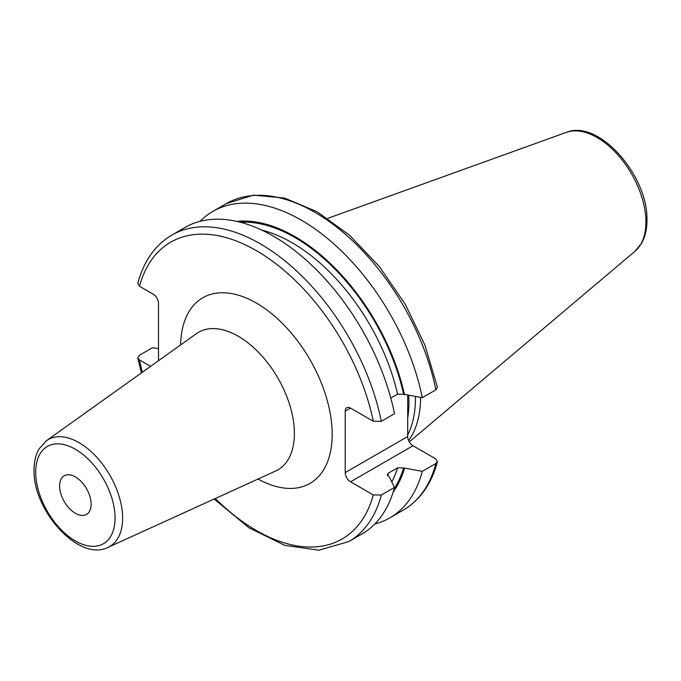 <?xml version="1.0" encoding="UTF-8"?>
<svg xmlns="http://www.w3.org/2000/svg" width="681" height="681" viewBox="0 0 681 681"><rect width="100%" height="100%" fill="white"/><g stroke="black" fill="none" stroke-linecap="round" stroke-linejoin="round"><path stroke-width="1.02" d="M420.628 397.389A123.423 71.258 60 0 1 408.626 440.616M415.427 396.538A121.865 70.364 -120 0 1 415.444 398.266A121.865 70.364 60 0 1 407.664 435.091M407.749 395.269L407.664 436.538A7.525 4.341 -120 0 0 412.975 445.749L435.738 458.883L437.406 461.761L435.874 463.514L422.297 471.354L403.612 467.915L397.576 467.847L388.417 473.133L387.293 474.385L389.421 477.117L394.495 487.409L381.317 495.019L373.299 494.934L350.536 481.799A7.525 4.341 60 0 1 345.224 472.588L407.664 436.538M381.317 421.326A176.949 102.167 -120 0 0 292.949 267.667A176.949 102.167 -120 0 0 171.85 235.073L185.036 227.463A176.949 102.167 -120 0 1 306.135 260.057A176.949 102.167 -120 0 1 394.495 413.716L381.317 421.326L373.299 421.241L350.536 408.106A7.525 4.341 60 0 0 346.782 407.732A7.525 4.341 60 0 0 345.224 411.179L345.224 472.588M142.38 372.226A171.382 98.949 60 0 1 139.477 359.943L150.595 366.361M158.494 360.726L158.494 303.368A7.525 4.341 60 0 0 153.174 294.158L139.477 286.25L137.809 283.373C143.759 261.138 155.106 245.032 171.85 235.073M435.874 389.821A176.949 102.167 -120 0 0 347.514 236.171A176.949 102.167 -120 0 0 226.415 203.568L253.519 195.124L284.479 198.035L317.133 211.748L349.498 235.192L379.53 266.756L405.272 304.33L425.021 345.395L437.432 387.2L435.874 389.821L422.297 397.661L403.612 394.222L397.576 394.154L390.792 398.07M139.477 359.943L137.783 357.934L139.341 355.312L152.518 347.702L158.494 348.681M374.788 524.021A176.949 102.167 -120 0 0 389.787 517.9A176.949 102.167 -120 0 0 422.297 471.354M381.317 495.019A176.949 102.167 60 0 1 348.8 541.565L361.986 533.955A176.949 102.167 -120 0 0 394.495 487.409M422.297 397.661A176.949 102.167 -120 0 0 333.937 244.002A176.949 102.167 -120 0 0 212.838 211.408A176.949 102.167 -120 0 0 200.035 221.342M404.488 394.733A161.354 93.161 -120 0 0 236.852 221.402M404.488 468.417A161.354 93.161 60 0 1 393.141 492.108M91.135 504.195A22.286 12.862 -120 0 0 81.405 481.773A22.286 12.862 -120 0 0 64.235 475.798A22.286 12.862 -120 0 0 59.613 486.004A22.286 12.862 -120 0 0 69.343 508.426A22.286 12.862 -120 0 0 86.513 514.402A22.286 12.862 -120 0 0 91.135 504.195M566.328 132.378A69.028 39.847 -120 0 1 618.076 155.115A69.028 39.847 -120 0 1 645.903 222.066A69.028 39.847 60 0 1 634.981 251.289L641.519 243.355C645.154 236.886 646.959 229.182 646.95 220.244C648.397 176.175 598.888 118.775 566.328 132.378L327.757 218.354M407.715 418.04A121.865 70.364 60 0 0 408.94 402.02A121.865 70.364 -120 0 0 408.753 395.44M345.224 411.179L350.536 408.106M350.536 481.799L412.975 445.749M373.299 494.934A171.382 98.949 60 0 1 215.29 498.509M373.299 421.241A171.382 98.949 -120 0 0 256.388 250.659A171.382 98.949 -120 0 0 139.477 286.25M258.039 479.041A107.181 61.877 -120 0 0 332.175 434.35A107.181 61.877 -120 0 0 257.214 303.564A107.181 61.877 -120 0 0 180.618 344.935M435.874 463.514A176.949 102.167 60 0 1 403.365 510.06L389.787 517.9M403.612 394.222A160.171 92.471 -120 0 0 240.299 222.236M403.612 467.915A160.171 92.471 60 0 1 394.146 488.711M397.576 394.154A155.992 90.062 -120 0 0 261.819 230.11M397.576 467.847A155.992 90.062 60 0 1 391.788 481.901M388.417 473.133A155.992 90.062 60 0 1 387.557 475.764M275.669 471.014A79.413 45.848 -120 0 0 294.388 433.491A79.413 45.848 -120 0 0 258.269 352.068A79.413 45.848 -120 0 0 196.383 333.681L46.495 440.658A61.69 35.616 60 0 1 94.565 454.942A61.69 35.616 60 0 1 122.623 518.19A61.69 35.616 60 0 1 108.083 547.337L275.669 471.014M35.684 472.188A56.131 32.407 60 0 1 75.37 449.264A56.131 32.407 60 0 1 115.063 518.02A56.131 32.407 60 0 1 75.37 540.935A56.131 32.407 60 0 1 35.684 472.188M634.981 251.289L409.281 441.892M214.149 499.028L248.923 527.758L284.726 545.336L318.938 550.214L348.8 541.565M141.359 372.95L137.783 357.934M403.365 510.06C420.109 500.101 431.456 484.004 437.406 461.761M226.415 203.568L212.838 211.408M108.083 547.337C78.749 562.276 32.748 510.214 34.05 469.907C34.033 461.829 35.701 454.84 39.038 448.958L46.495 440.658"/></g></svg>
